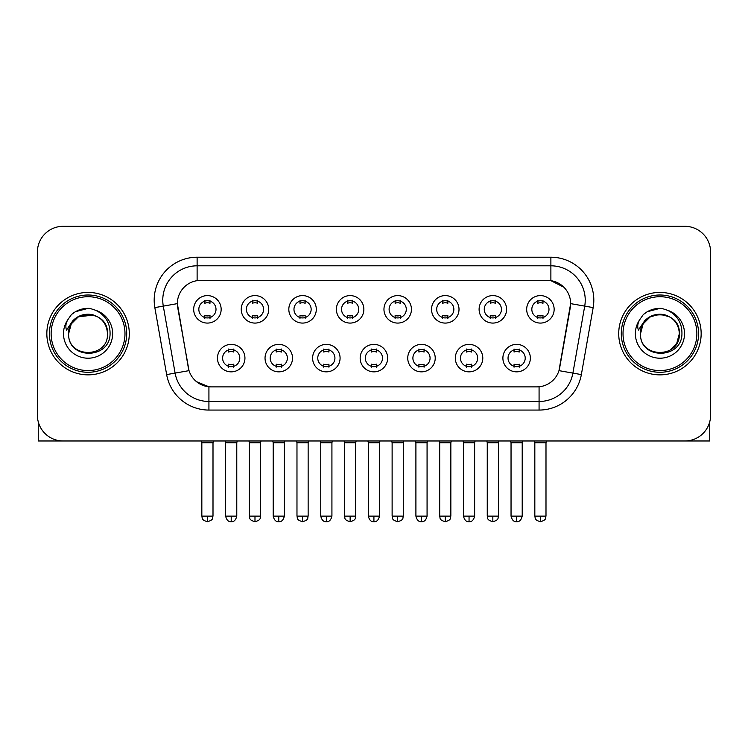 <?xml version="1.0" encoding="UTF-8"?>
<svg xmlns="http://www.w3.org/2000/svg" width="748" height="748" viewBox="0 0 748 748"><rect width="100%" height="100%" fill="white"/><g stroke="black" fill="none" stroke-linecap="round" stroke-linejoin="round"><path stroke-width="1.12" d="M292.515 358.114A13.735 13.735 0 0 1 278.77 371.85A13.735 13.735 0 0 1 265.035 358.114A13.735 13.735 0 0 1 278.77 344.379A13.735 13.735 0 0 1 292.515 358.114M270.187 358.114A8.583 8.583 0 0 0 278.77 366.698A8.583 8.583 0 0 0 287.363 358.114A8.583 8.583 0 0 0 278.77 349.531A8.583 8.583 0 0 0 270.187 358.114M340.078 358.114A13.735 13.735 0 0 1 326.343 371.85A13.735 13.735 0 0 1 312.608 358.114A13.735 13.735 0 0 1 326.343 344.379A13.735 13.735 0 0 1 340.078 358.114M317.76 358.114A8.583 8.583 0 0 0 326.343 366.698A8.583 8.583 0 0 0 334.926 358.114A8.583 8.583 0 0 0 326.343 349.531A8.583 8.583 0 0 0 317.76 358.114M387.651 358.114A13.735 13.735 0 0 1 373.916 371.85A13.735 13.735 0 0 1 360.171 358.114A13.735 13.735 0 0 1 373.916 344.379A13.735 13.735 0 0 1 387.651 358.114M365.323 358.114A8.583 8.583 0 0 0 373.916 366.698A8.583 8.583 0 0 0 382.499 358.114A8.583 8.583 0 0 0 373.916 349.531A8.583 8.583 0 0 0 365.323 358.114M435.224 358.114A13.735 13.735 0 0 1 421.489 371.85A13.735 13.735 0 0 1 407.744 358.114A13.735 13.735 0 0 1 421.489 344.379A13.735 13.735 0 0 1 435.224 358.114M412.896 358.114A8.583 8.583 0 0 0 421.489 366.698A8.583 8.583 0 0 0 430.072 358.114A8.583 8.583 0 0 0 421.489 349.531A8.583 8.583 0 0 0 412.896 358.114M482.797 358.114A13.735 13.735 0 0 1 469.052 371.85A13.735 13.735 0 0 1 455.317 358.114A13.735 13.735 0 0 1 469.052 344.379A13.735 13.735 0 0 1 482.797 358.114M460.469 358.114A8.583 8.583 0 0 0 469.052 366.698A8.583 8.583 0 0 0 477.645 358.114A8.583 8.583 0 0 0 469.052 349.531A8.583 8.583 0 0 0 460.469 358.114M530.36 358.114A13.735 13.735 0 0 1 516.625 371.85A13.735 13.735 0 0 1 502.89 358.114A13.735 13.735 0 0 1 516.625 344.379A13.735 13.735 0 0 1 530.36 358.114M508.042 358.114A8.583 8.583 0 0 0 516.625 366.698A8.583 8.583 0 0 0 525.208 358.114A8.583 8.583 0 0 0 516.625 349.531A8.583 8.583 0 0 0 508.042 358.114M244.942 358.114A13.735 13.735 0 0 1 231.207 371.85A13.735 13.735 0 0 1 217.462 358.114A13.735 13.735 0 0 1 231.207 344.379A13.735 13.735 0 0 1 244.942 358.114M222.614 358.114A8.583 8.583 0 0 0 231.207 366.698A8.583 8.583 0 0 0 239.79 358.114A8.583 8.583 0 0 0 231.207 349.531A8.583 8.583 0 0 0 222.614 358.114M268.728 309.345A13.735 13.735 0 0 1 254.984 323.08A13.735 13.735 0 0 1 241.249 309.345A13.735 13.735 0 0 1 254.984 295.6A13.735 13.735 0 0 1 268.728 309.345M246.401 309.345A8.583 8.583 0 0 0 254.984 317.928A8.583 8.583 0 0 0 263.577 309.345A8.583 8.583 0 0 0 254.984 300.752A8.583 8.583 0 0 0 246.401 309.345M316.301 309.345A13.735 13.735 0 0 1 302.557 323.08A13.735 13.735 0 0 1 288.822 309.345A13.735 13.735 0 0 1 302.557 295.6A13.735 13.735 0 0 1 316.301 309.345M293.973 309.345A8.583 8.583 0 0 0 302.557 317.928A8.583 8.583 0 0 0 311.149 309.345A8.583 8.583 0 0 0 302.557 300.752A8.583 8.583 0 0 0 293.973 309.345M363.865 309.345A13.735 13.735 0 0 1 350.129 323.08A13.735 13.735 0 0 1 336.394 309.345A13.735 13.735 0 0 1 350.129 295.6A13.735 13.735 0 0 1 363.865 309.345M341.546 309.345A8.583 8.583 0 0 0 350.129 317.928A8.583 8.583 0 0 0 358.713 309.345A8.583 8.583 0 0 0 350.129 300.752A8.583 8.583 0 0 0 341.546 309.345M411.437 309.345A13.735 13.735 0 0 1 397.702 323.08A13.735 13.735 0 0 1 383.958 309.345A13.735 13.735 0 0 1 397.702 295.6A13.735 13.735 0 0 1 411.437 309.345M389.11 309.345A8.583 8.583 0 0 0 397.702 317.928A8.583 8.583 0 0 0 406.286 309.345A8.583 8.583 0 0 0 397.702 300.752A8.583 8.583 0 0 0 389.11 309.345M459.01 309.345A13.735 13.735 0 0 1 445.266 323.08A13.735 13.735 0 0 1 431.531 309.345A13.735 13.735 0 0 1 445.266 295.6A13.735 13.735 0 0 1 459.01 309.345M436.682 309.345A8.583 8.583 0 0 0 445.266 317.928A8.583 8.583 0 0 0 453.858 309.345A8.583 8.583 0 0 0 445.266 300.752A8.583 8.583 0 0 0 436.682 309.345M506.583 309.345A13.735 13.735 0 0 1 492.839 323.08A13.735 13.735 0 0 1 479.103 309.345A13.735 13.735 0 0 1 492.839 295.6A13.735 13.735 0 0 1 506.583 309.345M484.255 309.345A8.583 8.583 0 0 0 492.839 317.928A8.583 8.583 0 0 0 501.431 309.345A8.583 8.583 0 0 0 492.839 300.752A8.583 8.583 0 0 0 484.255 309.345M554.146 309.345A13.735 13.735 0 0 1 540.411 323.08A13.735 13.735 0 0 1 526.676 309.345A13.735 13.735 0 0 1 540.411 295.6A13.735 13.735 0 0 1 554.146 309.345M531.828 309.345A8.583 8.583 0 0 0 540.411 317.928A8.583 8.583 0 0 0 548.995 309.345A8.583 8.583 0 0 0 540.411 300.752A8.583 8.583 0 0 0 531.828 309.345M221.156 309.345A13.735 13.735 0 0 1 207.42 323.08A13.735 13.735 0 0 1 193.676 309.345A13.735 13.735 0 0 1 207.42 295.6A13.735 13.735 0 0 1 221.156 309.345M198.828 309.345A8.583 8.583 0 0 0 207.42 317.928A8.583 8.583 0 0 0 216.004 309.345A8.583 8.583 0 0 0 207.42 300.752A8.583 8.583 0 0 0 198.828 309.345M166.645 374.589L154.836 307.606A42.935 42.935 0 0 1 197.117 257.219L550.883 257.219A42.935 42.935 0 0 1 593.164 307.606L581.355 374.589A42.935 42.935 0 0 1 539.074 410.063L208.926 410.063A42.935 42.935 0 0 1 166.645 374.589L189.029 370.643L177.715 307.615A23.188 23.188 0 0 1 200.548 280.406L547.452 280.406A23.188 23.188 0 0 1 570.285 307.615L559.682 367.726A23.188 23.188 0 0 1 536.849 386.884L211.151 386.884A23.188 23.188 0 0 1 188.318 367.726L177.36 303.632L163.288 306.119A34.343 34.343 0 0 1 197.117 265.811L550.883 265.811A34.343 34.343 0 0 1 584.712 306.119L572.903 373.093A34.343 34.343 0 0 1 539.074 401.48L208.926 401.48A34.343 34.343 0 0 1 175.097 373.093L163.288 306.119A34.343 34.343 0 0 1 162.765 300.154M46.844 333.645A41.215 41.215 0 0 0 88.058 374.86A41.215 41.215 0 0 0 129.282 333.645A41.215 41.215 0 0 0 88.058 292.431A41.215 41.215 0 0 0 46.844 333.645A41.215 41.215 0 0 0 88.058 374.86A41.215 41.215 0 0 0 129.282 333.645A41.215 41.215 0 0 0 88.058 292.431A41.215 41.215 0 0 0 46.844 333.645M618.718 333.645A41.215 41.215 0 0 0 659.942 374.86A41.215 41.215 0 0 0 701.157 333.645A41.215 41.215 0 0 0 659.942 292.431A41.215 41.215 0 0 0 618.718 333.645A41.215 41.215 0 0 0 659.942 374.86A41.215 41.215 0 0 0 701.157 333.645A41.215 41.215 0 0 0 659.942 292.431A41.215 41.215 0 0 0 618.718 333.645M197.117 257.219L197.117 280.659L547.452 280.406L550.883 280.659L563.842 287.195M177.36 303.585L177.622 300.154M536.849 386.884L211.151 386.884M208.926 410.063L208.926 386.772L196.546 381.704M593.164 307.606L570.64 303.632L558.971 370.643L581.355 374.589M559.682 367.726L559.541 368.455M188.459 368.455L188.318 367.726M710.6 252.067A25.759 25.759 0 0 0 684.841 226.307L63.159 226.307A25.759 25.759 0 0 0 37.4 252.067L37.4 415.215A25.759 25.759 0 0 0 63.159 440.974L684.841 440.974A25.759 25.759 0 0 0 710.6 415.215L710.6 252.067L710.6 415.215M37.4 252.067L37.4 415.215M684.841 226.307L63.159 226.307M63.159 440.974L684.841 440.974M204.84 318.433L204.84 315.404A6.592 6.592 0 0 0 209.992 315.404L209.992 318.433M207.42 516.111L201.838 516.111C202.624 517.84 200.642 519.804 207.42 521.693L207.42 516.111L213.002 516.111L213.002 442.779L201.838 442.779L201.39 440.974M213.002 442.779L213.451 440.974M209.992 300.257L209.992 303.277A6.592 6.592 0 0 0 204.84 303.277L204.84 300.257M228.626 367.203L228.626 364.173A6.592 6.592 0 0 0 233.778 364.173L233.778 367.203M231.207 516.111L225.625 516.111C226.597 520.094 228.458 521.954 231.207 521.693L231.207 516.111L236.779 516.111L236.779 442.779L225.625 442.779L225.167 440.974M236.779 442.779L237.238 440.974M233.778 349.026L233.778 352.056A6.592 6.592 0 0 0 228.626 352.056L228.626 349.026M252.413 318.433L252.413 315.404A6.592 6.592 0 0 0 257.564 315.404L257.564 318.433M254.984 516.111L249.402 516.111C250.197 517.84 248.214 519.804 254.984 521.693L254.984 516.111L260.566 516.111L260.566 442.779L249.402 442.779L248.953 440.974M260.566 442.779L261.024 440.974M257.564 300.257L257.564 303.277A6.592 6.592 0 0 0 252.413 303.277L252.413 300.257M299.985 318.433L299.985 315.404A6.592 6.592 0 0 0 305.137 315.404L305.137 318.433M302.557 516.111L296.975 516.111C297.769 517.84 295.787 519.804 302.557 521.693L302.557 516.111L308.139 516.111L308.139 442.779L296.975 442.779L296.526 440.974M308.139 442.779L308.587 440.974M305.137 300.257L305.137 303.277A6.592 6.592 0 0 0 299.985 303.277L299.985 300.257M347.549 318.433L347.549 315.404A6.592 6.592 0 0 0 352.701 315.404L352.701 318.433M350.129 516.111L344.548 516.111C345.333 517.84 343.351 519.804 350.129 521.693L350.129 516.111L355.711 516.111L355.711 442.779L344.548 442.779L344.099 440.974M355.711 442.779L356.16 440.974M352.701 300.257L352.701 303.277A6.592 6.592 0 0 0 347.549 303.277L347.549 300.257M395.122 318.433L395.122 315.404A6.592 6.592 0 0 0 400.274 315.404L400.274 318.433M397.702 516.111L392.12 516.111C392.906 517.84 390.924 519.804 397.702 521.693L397.702 516.111L403.284 516.111L403.284 442.779L392.12 442.779L391.671 440.974M403.284 442.779L403.733 440.974M400.274 300.257L400.274 303.277A6.592 6.592 0 0 0 395.122 303.277L395.122 300.257M276.199 367.203L276.199 364.173A6.592 6.592 0 0 0 281.351 364.173L281.351 367.203M278.77 516.111L273.188 516.111C274.17 520.094 276.031 521.954 278.77 521.693L278.77 516.111L284.352 516.111L284.352 442.779L273.188 442.779L272.74 440.974M284.352 442.779L284.801 440.974M281.351 349.026L281.351 352.056A6.592 6.592 0 0 0 276.199 352.056L276.199 349.026M323.772 367.203L323.772 364.173A6.592 6.592 0 0 0 328.924 364.173L328.924 367.203M326.343 516.111L320.761 516.111C321.734 520.094 323.594 521.954 326.343 521.693L326.343 516.111L331.925 516.111L331.925 442.779L320.761 442.779L320.312 440.974M331.925 442.779L332.374 440.974M328.924 349.026L328.924 352.056A6.592 6.592 0 0 0 323.772 352.056L323.772 349.026M371.335 367.203L371.335 364.173A6.592 6.592 0 0 0 376.487 364.173L376.487 367.203M373.916 516.111L368.334 516.111C369.306 520.094 371.167 521.954 373.916 521.693L373.916 516.111L379.498 516.111L379.498 442.779L368.334 442.779L367.885 440.974M379.498 442.779L379.947 440.974M376.487 349.026L376.487 352.056A6.592 6.592 0 0 0 371.335 352.056L371.335 349.026M38.26 421.816L38.26 440.974L137.866 440.974M709.74 421.816L709.74 440.974L610.134 440.974M126.702 333.645A38.644 38.644 0 0 0 88.058 295.002A38.644 38.644 0 0 0 49.424 333.645A38.644 38.644 0 0 0 88.058 372.28A38.644 38.644 0 0 0 126.702 333.645M124.981 333.645A36.923 36.923 0 0 0 88.058 296.722A36.923 36.923 0 0 0 51.135 333.645A36.923 36.923 0 0 0 88.058 370.569A36.923 36.923 0 0 0 124.981 333.645M69.545 327.811L68.629 333.645C67.563 360.012 110.208 359.526 110.068 333.645C110.143 322.93 105.365 315.151 95.735 310.308L89.928 308.4C82.925 307.989 76.754 310.046 71.415 314.571L67.918 319.592C65.787 323.192 65.319 326.68 66.516 330.064L72.771 320.799C78.596 314.973 85.524 313.047 93.565 315.03A19.411 19.411 0 0 0 69.545 327.811M93.565 315.03C102.233 318.115 106.871 324.314 107.469 333.645C108.666 358.685 67.46 358.685 68.648 333.645C67.46 308.597 108.666 308.597 107.469 333.645C108.666 358.685 67.46 358.685 68.648 333.645C67.46 308.597 108.666 308.597 107.469 333.645C108.666 358.685 67.46 358.685 68.648 333.645C67.46 308.597 108.666 308.597 107.469 333.645C108.666 358.685 67.46 358.685 68.648 333.645C67.46 308.597 108.666 308.597 107.469 333.645C108.666 308.597 67.46 308.597 68.648 333.645C67.46 308.597 108.666 308.597 107.469 333.645C108.666 308.597 67.46 308.597 68.648 333.645L71.247 323.94L78.353 316.834L93.575 315.03L78.353 316.834L71.247 323.94L68.648 333.645C67.46 308.597 108.666 308.597 107.469 333.645C108.666 308.597 67.46 308.597 68.648 333.645M90.05 352.953L89.433 353.009M71.471 314.525L75.408 311.72L88.264 308.326L75.408 311.72L71.471 314.525L75.408 311.72L88.264 308.326L75.408 311.72L71.471 314.525L75.408 311.72L88.264 308.326L75.408 311.72L71.471 314.525L75.408 311.72L88.264 308.326L75.408 311.72L71.471 314.525L75.408 311.72L88.264 308.326L75.408 311.72L71.471 314.525L75.408 311.72L88.264 308.326L75.408 311.72L71.471 314.525L75.408 311.72L88.264 308.326M698.576 333.645A38.644 38.644 0 0 0 659.942 295.002A38.644 38.644 0 0 0 621.298 333.645A38.644 38.644 0 0 0 659.942 372.28A38.644 38.644 0 0 0 698.576 333.645M696.865 333.645A36.923 36.923 0 0 0 659.942 296.722A36.923 36.923 0 0 0 623.019 333.645A36.923 36.923 0 0 0 659.942 370.569A36.923 36.923 0 0 0 696.865 333.645M641.429 327.811L640.503 333.645C639.437 360.012 682.083 359.526 681.942 333.645C682.026 322.93 677.249 315.151 667.609 310.308L661.802 308.4C654.809 307.989 648.638 310.046 643.299 314.571L639.792 319.592C637.661 323.192 637.193 326.68 638.39 330.064L644.645 320.799C650.47 314.973 657.399 313.047 665.44 315.03A19.411 19.411 0 0 0 641.429 327.811L640.531 333.645L643.13 323.94L650.236 316.834L659.942 314.235L669.647 316.834L659.942 314.235L650.236 316.834L643.13 323.94L640.531 333.645L643.13 323.94L650.236 316.834L659.942 314.235L669.647 316.834L659.942 314.235L650.236 316.834L643.13 323.94L640.531 333.645C639.334 308.597 680.54 308.597 679.352 333.645L676.753 343.351L669.647 350.457M669.647 316.834L665.44 315.03C674.107 318.115 678.745 324.314 679.352 333.645C680.54 358.685 639.334 358.685 640.531 333.645C639.334 308.597 680.54 308.597 679.352 333.645C680.54 358.685 639.334 358.685 640.531 333.645C639.334 308.597 680.54 308.597 679.352 333.645C680.54 358.685 639.334 358.685 640.531 333.645C639.334 308.597 680.54 308.597 679.352 333.645C680.54 358.685 639.334 358.685 640.531 333.645L643.13 323.94L650.236 316.834L659.942 314.235L669.647 316.834L659.942 314.235L650.236 316.834L643.13 323.94L640.531 333.645L643.13 323.94L650.236 316.834M661.924 352.953L661.316 353.009M643.345 314.525L647.282 311.72L660.138 308.326L647.282 311.72L643.345 314.525L647.282 311.72L660.138 308.326L647.282 311.72L643.345 314.525L647.282 311.72L660.138 308.326L647.282 311.72L643.345 314.525L647.282 311.72L660.138 308.326L647.282 311.72L643.345 314.525L647.282 311.72L660.138 308.326L647.282 311.72L643.345 314.525L647.282 311.72L660.138 308.326L647.282 311.72L643.345 314.525L647.282 311.72L660.138 308.326M442.694 318.433L442.694 315.404A6.592 6.592 0 0 0 447.846 315.404L447.846 318.433M445.266 516.111L439.693 516.111C440.479 517.84 438.496 519.804 445.266 521.693L445.266 516.111L450.848 516.111L450.848 442.779L439.693 442.779L439.235 440.974M450.848 442.779L451.306 440.974M447.846 300.257L447.846 303.277A6.592 6.592 0 0 0 442.694 303.277L442.694 300.257M490.267 318.433L490.267 315.404A6.592 6.592 0 0 0 495.419 315.404L495.419 318.433M492.839 516.111L487.257 516.111C488.051 517.84 486.069 519.804 492.839 521.693L492.839 516.111L498.42 516.111L498.42 442.779L487.257 442.779L486.808 440.974M498.42 442.779L498.869 440.974M495.419 300.257L495.419 303.277A6.592 6.592 0 0 0 490.267 303.277L490.267 300.257M537.831 318.433L537.831 315.404A6.592 6.592 0 0 0 542.983 315.404L542.983 318.433M540.411 516.111L534.829 516.111C535.615 517.84 533.633 519.804 540.411 521.693L540.411 516.111L545.993 516.111L545.993 442.779L534.829 442.779L534.381 440.974M545.993 442.779L546.442 440.974M542.983 300.257L542.983 303.277A6.592 6.592 0 0 0 537.831 303.277L537.831 300.257M418.908 367.203L418.908 364.173A6.592 6.592 0 0 0 424.06 364.173L424.06 367.203M421.489 516.111L415.907 516.111C416.879 520.094 418.74 521.954 421.489 521.693L421.489 516.111L427.071 516.111L427.071 442.779L415.907 442.779L415.449 440.974M427.071 442.779L427.519 440.974M424.06 349.026L424.06 352.056A6.592 6.592 0 0 0 418.908 352.056L418.908 349.026M466.481 367.203L466.481 364.173A6.592 6.592 0 0 0 471.633 364.173L471.633 367.203M469.052 516.111L463.47 516.111C464.452 520.094 466.313 521.954 469.052 521.693L469.052 516.111L474.634 516.111L474.634 442.779L463.47 442.779L463.021 440.974M474.634 442.779L475.083 440.974M471.633 349.026L471.633 352.056A6.592 6.592 0 0 0 466.481 352.056L466.481 349.026M514.054 367.203L514.054 364.173A6.592 6.592 0 0 0 519.206 364.173L519.206 367.203M516.625 516.111L511.043 516.111C512.015 520.094 513.876 521.954 516.625 521.693L516.625 516.111L522.207 516.111L522.207 442.779L511.043 442.779L510.594 440.974M522.207 442.779L522.656 440.974M519.206 349.026L519.206 352.056A6.592 6.592 0 0 0 514.054 352.056L514.054 349.026M550.883 257.219L550.883 280.659M539.074 386.772L539.074 410.063M154.836 307.606L163.288 306.119M67.918 319.592A24.562 24.562 0 0 0 88.058 358.208A24.562 24.562 0 0 0 95.735 310.308M639.792 319.592A24.562 24.562 0 0 0 659.942 358.208A24.562 24.562 0 0 0 667.609 310.308M201.838 516.111L201.838 442.779M213.002 516.111C212.208 517.84 214.19 519.804 207.42 521.693M225.625 516.111L225.625 442.779M236.779 516.111C235.807 520.094 233.946 521.954 231.207 521.693M249.402 516.111L249.402 442.779M260.566 516.111C259.78 517.84 261.763 519.804 254.984 521.693M296.975 516.111L296.975 442.779M308.139 516.111C307.353 517.84 309.335 519.804 302.557 521.693M344.548 516.111L344.548 442.779M355.711 516.111C354.926 517.84 356.899 519.804 350.129 521.693M392.12 516.111L392.12 442.779M403.284 516.111C402.489 517.84 404.472 519.804 397.702 521.693M273.188 516.111L273.188 442.779M284.352 516.111C283.38 520.094 281.519 521.954 278.77 521.693M320.761 516.111L320.761 442.779M331.925 516.111C330.953 520.094 329.092 521.954 326.343 521.693M368.334 516.111L368.334 442.779M379.498 516.111C378.525 520.094 376.665 521.954 373.916 521.693M439.693 516.111L439.693 442.779M450.848 516.111C450.062 517.84 452.044 519.804 445.266 521.693M487.257 516.111L487.257 442.779M498.42 516.111C497.635 517.84 499.617 519.804 492.839 521.693M534.829 516.111L534.829 442.779M545.993 516.111C545.208 517.84 547.181 519.804 540.411 521.693M415.907 516.111L415.907 442.779M427.071 516.111C426.089 520.094 424.228 521.954 421.489 521.693M463.47 516.111L463.47 442.779M474.634 516.111C473.662 520.094 471.801 521.954 469.052 521.693M511.043 516.111L511.043 442.779M522.207 516.111C521.234 520.094 519.374 521.954 516.625 521.693"/></g></svg>
